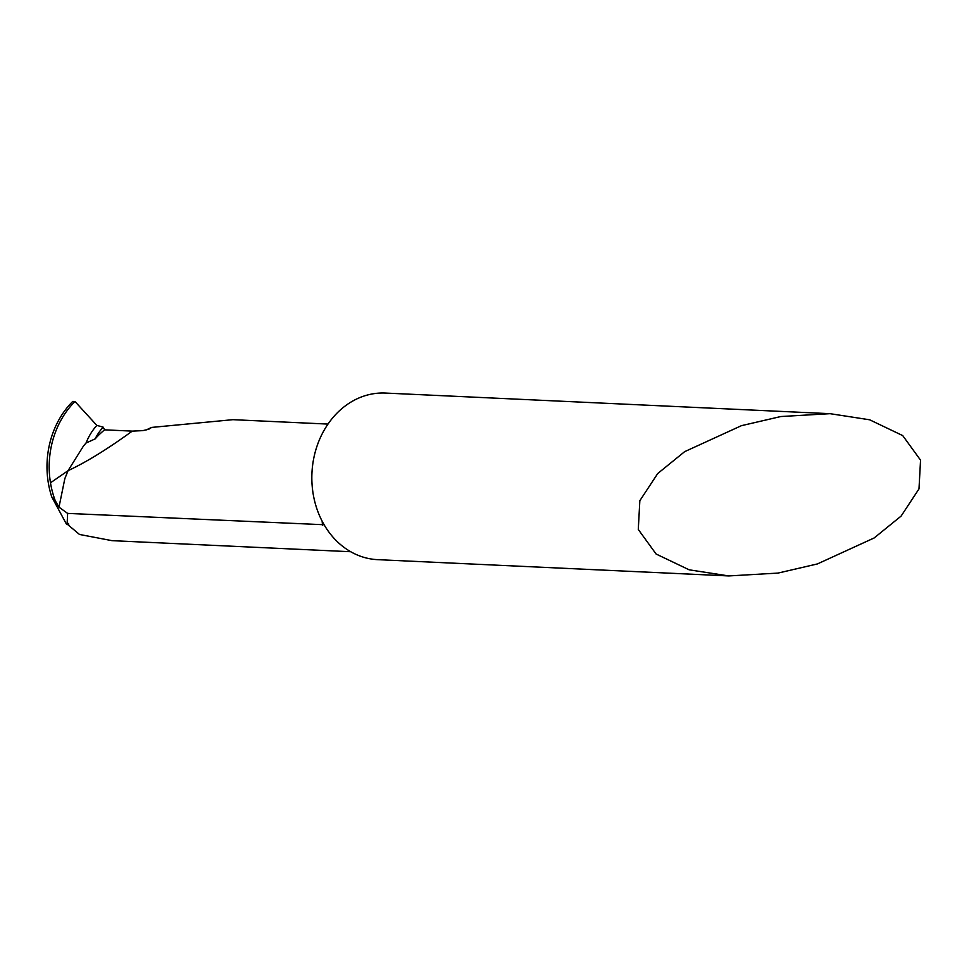 <?xml version="1.0" encoding="UTF-8"?>
<svg xmlns="http://www.w3.org/2000/svg" width="969" height="969" viewBox="0 0 969 969"><rect width="100%" height="100%" fill="white"/><g stroke="black" fill="none" stroke-linecap="round" stroke-linejoin="round"><path stroke-width="1.45" d="M817.412 563.934L874.183 537.952L901.109 516.089L918.987 488.909L920.55 460.154L902.72 435.59L869.665 419.795L830.058 413.678L780.808 416.537L741.418 425.682L684.647 451.663L657.721 473.538L639.843 500.707L638.28 529.462L656.11 554.026L689.165 569.82L728.773 575.937L778.022 573.079L817.412 563.934M830.058 413.678L385.42 393.063A83.382 69.695 92.7 0 0 343.559 407.234A83.382 69.695 92.7 0 0 314.186 499.168A83.382 69.695 92.7 0 0 377.692 559.658L728.773 575.937M324.106 524.738L67.636 513.4L58.988 507.175L64.838 478.638L68.048 470.68L83.516 445.946L86.047 443.015L95.132 438.896A83.382 69.695 -87.3 0 1 104.64 429.836L132.244 431.12C107.62 449.022 86.217 462.213 68.048 470.68C86.144 462.261 107.547 449.071 132.244 431.12L142.794 430.636L148.802 429.231L151.564 427.426A2001.227 886.623 51.4 0 1 145.859 430.091M327.982 424.083L232.923 419.674L151.564 427.426M67.164 523.212L67.176 524.12L68.823 524.084L67.164 523.212L67.636 513.4M350.717 551.724L111.956 540.654L79.482 534.452L67.176 524.12M58.988 507.175L55.245 500.67A83.419 69.72 -87.3 0 1 50.485 482.804L68.048 470.68L50.485 482.804A83.419 69.72 -87.3 0 1 74.988 401.517L96.852 425.403L103.138 427.123L104.64 429.836L103.138 427.123L96.852 425.403L74.988 401.517L72.784 401.42L74.988 401.517M55.245 500.67L51.781 496.952A83.419 69.72 -87.3 0 1 48.45 483.628A83.419 69.72 -87.3 0 1 72.784 401.42M51.781 496.952L66.57 524.362M68.666 524.181A83.419 69.72 -87.3 0 1 67.915 523.248M95.132 438.896A53.61 44.804 -87.3 0 1 103.138 427.123M86.047 443.015A55.354 46.258 -87.3 0 1 96.852 425.403M86.616 441.61L87.125 442.53M322.592 525.222A83.382 69.695 -87.3 0 1 322.12 521.116M147.833 429.57A2001.227 886.623 -128.6 0 0 150.631 428.25"/></g></svg>
